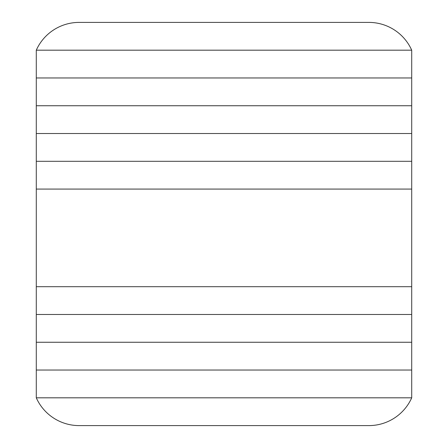 <?xml version="1.0" encoding="UTF-8"?>
<svg xmlns="http://www.w3.org/2000/svg" width="448" height="448" viewBox="0 0 448 448"><rect width="100%" height="100%" fill="white"/><g stroke="black" fill="none" stroke-linecap="round" stroke-linejoin="round"><path stroke-width="0.67" d="M36.288 189.084L411.712 189.084L411.712 370.037L36.288 370.037L411.712 370.037L411.712 397.818L36.288 397.818L36.288 342.255L411.712 342.255L36.288 342.255L36.288 314.474L411.712 314.474L36.288 314.474L36.288 286.698L411.712 286.698L36.288 286.698L36.288 189.084L411.712 189.084L411.712 161.302L36.288 161.302L36.288 189.084M411.712 397.818L36.288 397.818A46.928 46.928 0 0 0 79.134 425.6L368.866 425.6A46.928 46.928 0 0 0 411.712 397.818M36.288 50.182L411.712 50.182L411.712 161.302L36.288 161.302L36.288 133.526L411.712 133.526L36.288 133.526L36.288 105.745L411.712 105.745L36.288 105.745L36.288 77.963L411.712 77.963L36.288 77.963L36.288 50.182L411.712 50.182A46.928 46.928 0 0 0 368.866 22.4L79.134 22.4A46.928 46.928 0 0 0 36.288 50.182"/></g></svg>
